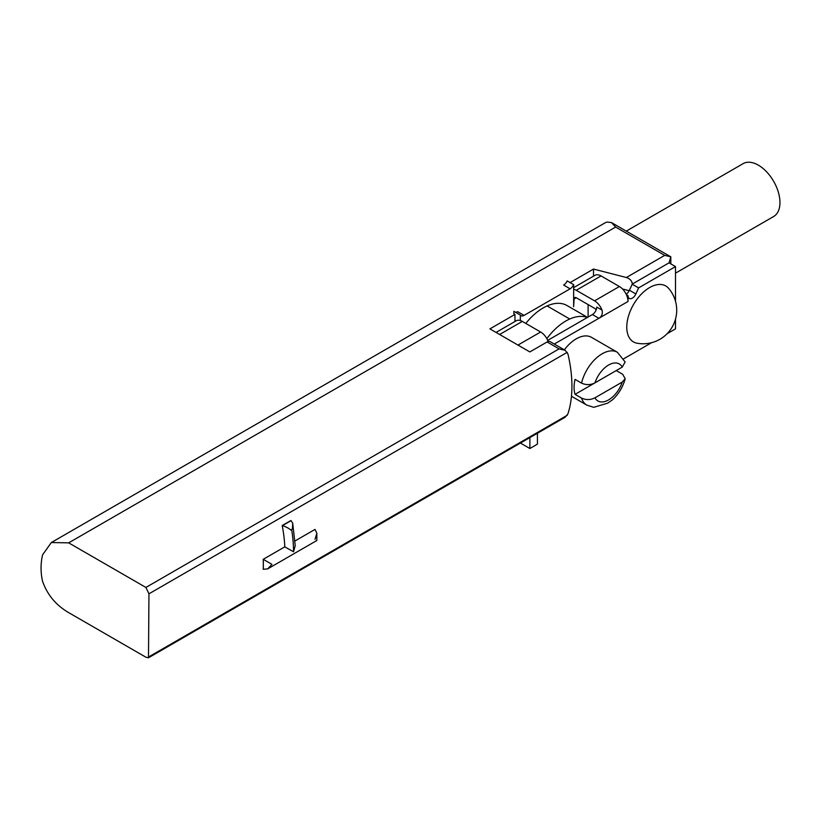 <?xml version="1.0" encoding="UTF-8"?>
<svg xmlns="http://www.w3.org/2000/svg" width="821" height="821" viewBox="0 0 821 821"><rect width="100%" height="100%" fill="white"/><g stroke="black" fill="none" stroke-linecap="round" stroke-linejoin="round"><path stroke-width="1.23" d="M575.069 394.347L616.243 370.569L622.718 374.314L625.181 378.768L622.256 382.052L594.958 397.816C590.566 400.032 586.091 400.125 581.545 398.082L575.069 394.347A30.521 17.621 -60 0 1 574.074 387.44A30.521 17.621 -60 0 1 575.069 379.394L581.545 383.13C586.091 385.172 590.566 385.09 594.958 382.863L622.256 367.1L625.12 361.979L617.392 352.291A30.521 17.621 120 0 0 602.132 353.8A30.521 17.621 120 0 0 581.545 383.13M581.545 398.082A30.521 17.621 120 0 0 586.871 405.153L593.757 407.308L607.735 403.142L612.712 399.622C618.767 393.864 622.923 386.907 625.192 378.768M626.269 231.112L743.108 163.656A30.521 17.621 60 0 1 766.629 171.835A30.521 17.621 60 0 1 779.95 202.551A30.521 17.621 60 0 1 773.628 216.518L675.498 273.167M284.908 546.919L284.795 546.858A122.072 70.483 -120 0 0 282.198 525.543A6.229 2.586 -11.1 0 0 282.486 525.614L291.086 520.658L292.717 523.275L292.399 529.042L290.706 530.017L292.399 529.042M263.325 559.378L263.233 559.327A122.103 70.493 60 0 1 263.233 569.292L263.233 569.292A6.106 3.52 -120 0 1 263.213 569.281A122.072 70.483 -120 0 0 263.213 559.317L271.967 564.355L267.697 568.881L263.233 569.292A122.103 70.493 -120 0 0 263.233 559.327L263.233 559.327A6.106 3.52 -120 0 0 263.213 559.317L284.795 546.858L293.538 551.794A128.179 74.003 60 0 0 291.65 529.555M315.028 539.387L316.844 533.209L315.028 529.422A6.106 3.52 -120 0 0 315.007 529.412L294.985 540.977M290.706 530.017C289.187 528.488 286.447 527.02 282.486 525.614M291.086 520.658A6.229 2.586 -11.1 0 0 290.819 520.565L282.198 525.543M292.717 523.275L295.211 545.637L293.538 551.794M42.589 581.391C40.547 572.524 40.547 563.668 42.589 554.811L51.323 542.548L68.666 542.855L145.902 587.446L148.95 593.819L148.488 657.785L145.902 657.211L68.666 612.62C56.023 605.241 47.331 594.825 42.589 581.391M148.488 657.785L565.197 417.201L567.947 413.805A122.072 70.483 -120 0 0 567.947 353.995L565.197 350.341L559.091 348.884L145.902 587.446M68.666 542.855L615.658 227.048L611.429 222.553L607.027 222.07A30.521 17.621 -120 0 0 604.718 223.045L51.323 542.548M664.712 255.372L670.819 256.829L669.033 262.853L632.344 284.025C631.985 280.915 629.994 278.74 626.372 277.508L664.712 255.372L615.658 227.048M629.184 290.685L622.492 288.971L629.173 290.696M559.091 348.884L547.104 341.967L529.843 351.932L489.911 328.882L514.952 314.433L513.864 313.807L513.864 311.313L520.34 315.048A6.106 3.52 120 0 0 521.027 315.685A6.106 3.52 120 0 0 524.075 315.387L570.123 288.807A6.106 3.52 120 0 0 573.643 284.671L573.643 306.705L574.074 298.977L576.239 297.736L594.578 308.327A3.048 1.765 60 0 1 596.128 309.979M547.104 341.967A6.106 3.52 -60 0 1 550.152 341.659L565.197 350.341M520.411 443.053L529.873 448.512L529.873 437.593M529.873 448.512L537.427 444.151L537.427 433.231M593.521 276.154L593.521 269.062L626.372 277.508M570.072 282.609L593.521 269.062M514.952 321.514L514.952 314.433M524.075 315.387L517.61 311.652A6.106 3.52 -60 0 1 515.444 312.226M570.123 288.807L563.647 285.061A6.106 3.52 -60 0 0 567.167 280.926L573.643 284.671M520.34 320.539L520.34 315.048M573.643 298.731L574.074 298.977A3.048 1.765 60 0 1 574.71 297.582A3.048 1.765 60 0 1 576.239 297.736L573.643 298.731M588.103 304.591L588.103 317.05M554.288 344.05L598.889 318.291C601.834 316.454 602.891 313.745 602.05 310.153A12.212 7.05 -120 0 0 594.578 300.845L576.239 290.265A12.212 7.05 -120 0 0 573.643 289.228M675.498 301.297L675.498 266.589L638.605 287.894L635.875 293.959A6.106 3.52 -60 0 1 629.286 298.434A6.106 3.52 -60 0 1 628.024 295.632L628.024 301.471A12.212 7.05 -120 0 0 626.392 294.688A12.212 7.05 -120 0 0 619.393 286.519L601.054 275.928A12.212 7.05 -120 0 0 594.948 275.322L573.643 287.627M548.1 341.3A12.212 7.05 -120 0 0 540.629 332.002L522.289 321.411A12.212 7.05 -120 0 0 516.183 320.806L496.048 332.423M632.344 284.025L629.399 290.224A6.106 3.52 -60 0 1 626.166 294.205M638.605 287.894L632.129 284.158M675.498 266.589L669.033 262.853M667.021 333.778L675.498 328.882L675.498 319.092M623.714 358.787L651.617 342.675M602.05 310.153L596.734 307.075A6.106 3.52 -60 0 1 592.423 314.556L547.71 340.366M628.024 295.632L626.392 294.688M564.335 349.849A30.521 17.621 -60 0 1 591.489 337.339L617.392 352.291M626.772 327.117A32.296 18.647 -60 0 1 643.038 292.471A32.296 18.647 -60 0 1 668.663 288.397A33.569 33.569 0 0 1 637.024 343.209A32.296 18.647 -60 0 1 626.772 327.117M525.799 323.433A48.552 28.027 -60 0 1 547.073 305.935A47.402 27.37 -60 0 1 566.983 305.525L587.528 317.378M546.837 338.632A48.552 28.027 -60 0 1 569.733 319.01A47.402 27.37 -60 0 1 587.313 317.501M594.958 397.816A21.367 12.336 120 0 0 608.607 399.899A21.367 12.336 120 0 0 622.256 382.052M622.256 367.1A21.367 12.336 120 0 0 608.607 365.017A21.367 12.336 120 0 0 594.958 382.863M567.28 352.301L148.95 593.819M567.28 415.252L148.95 656.769M576.239 290.265L601.054 275.928M594.578 300.845L619.393 286.519M592.423 314.556L598.889 318.291L628.024 301.471M540.629 332.002L517.969 345.077M522.289 321.411L499.63 334.486M635.875 293.959L629.399 290.224M547.073 305.935L569.733 319.01M586.871 405.153L571.457 396.245M316.844 533.209L316.844 540.505L267.697 568.881M611.429 222.553L670.819 256.829L670.819 263.88"/></g></svg>
